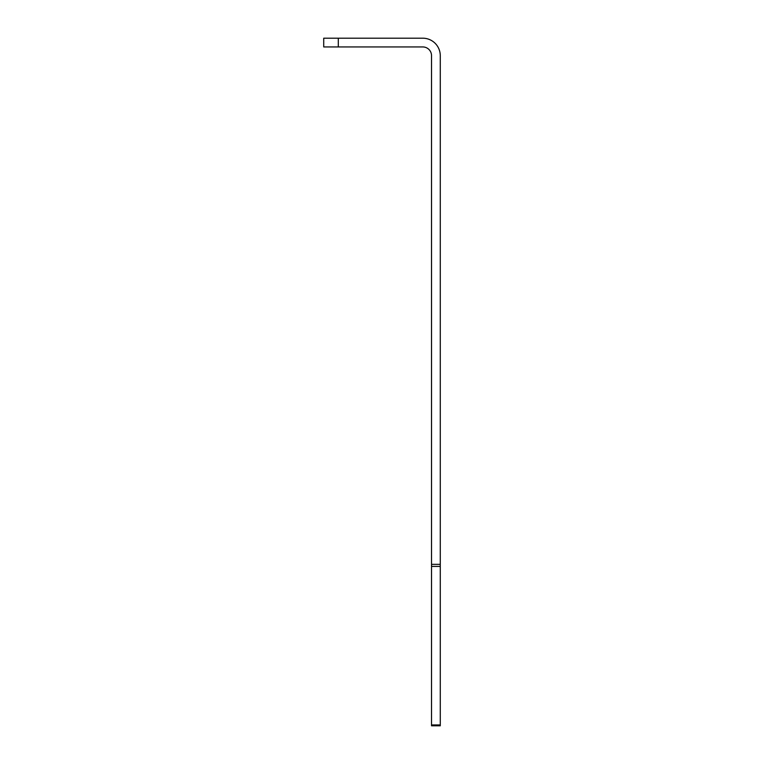 <?xml version="1.0" encoding="UTF-8"?>
<svg xmlns="http://www.w3.org/2000/svg" width="764" height="764" viewBox="0 0 764 764"><rect width="100%" height="100%" fill="white"/><g stroke="black" fill="none" stroke-linecap="round" stroke-linejoin="round"><path stroke-width="1.15" d="M431.526 725.8L431.526 724.95L440.274 724.95L440.274 725.8L431.526 725.8M431.526 566.41L431.526 55.686A8.738 8.738 0 0 0 422.788 46.938L323.726 46.938L323.726 38.2L422.788 38.2A17.486 17.486 0 0 1 440.274 55.686L440.274 566.41L431.526 566.41L431.526 724.95M440.274 566.41L440.274 724.95M431.526 564.348L440.274 564.348M338.299 38.2L338.299 46.938"/></g></svg>
